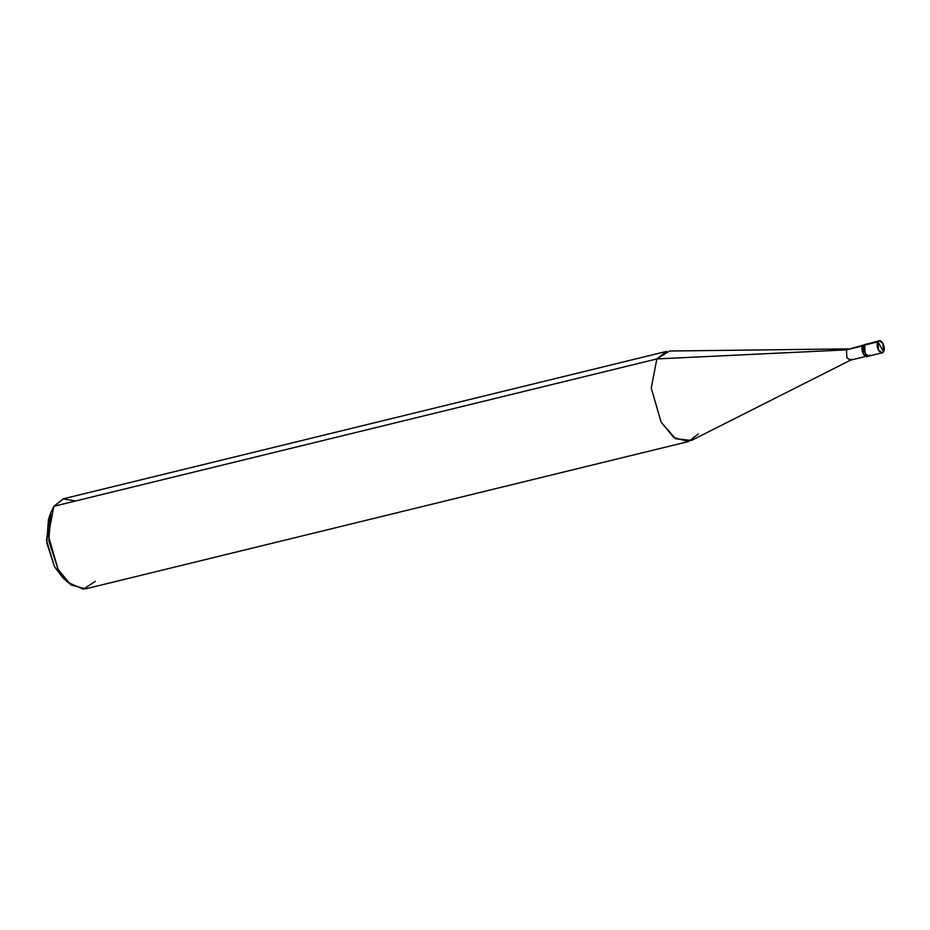 <?xml version="1.0" encoding="UTF-8"?>
<svg xmlns="http://www.w3.org/2000/svg" width="930" height="930" viewBox="0 0 930 930"><rect width="100%" height="100%" fill="white"/><g stroke="black" fill="none" stroke-linecap="round" stroke-linejoin="round"><path stroke-width="1.4" d="M867.551 344.356L877.978 341.798L883.5 351.807C880.815 356.492 874.99 345.937 877.978 341.798L878.536 350.226L882.21 352.807L883.5 351.807L877.978 341.798C880.663 337.125 886.488 347.68 883.5 351.807L882.942 343.391L879.269 340.799L877.978 341.798L864.644 345.065C861.657 349.192 867.481 359.747 870.166 355.062C867.481 359.747 861.657 349.192 864.644 345.065L865.935 344.053L864.644 345.065L865.214 353.481L868.876 356.074L865.214 353.481L864.644 345.065L867.551 344.356M882.21 352.807L868.876 356.074L870.166 355.062M868.876 356.074L866.969 356.539L863.307 353.946L862.738 345.53L864.644 345.065L862.738 345.53C859.75 349.657 865.586 360.212 868.271 355.527M866.876 356.155L850.38 360.189L846.939 357.759L846.416 349.866L862.912 345.832L846.416 349.866L846.939 357.759L850.741 360.061L851.589 359.247M850.741 360.061L691.443 440.448L675.506 438.716L661.067 422.092L651.256 388.054L656.847 358.934L846.416 349.866L864.133 344.891M688.572 441.518L85.607 588.853L70.889 584.924L58.102 569.427L48.29 535.389L53.882 506.28L656.847 358.934L651.256 388.054L661.067 422.092L673.855 437.577L688.572 441.518L698.267 433.973M75.667 500.956L63.147 498.852L53.882 506.28L63.589 498.747L666.554 351.401L656.847 358.934L669.588 351.017L848.009 348.878L846.416 349.866L656.847 358.934L53.882 506.28L50.848 512.604L48.837 540.841L58.102 569.427L67.902 582.436L83.421 589.202L95.313 581.32M67.902 582.436L62.67 577.542L54.51 566.707L46.791 542.888L48.453 519.359L50.848 512.604M49.732 516.313L46.5 540.446L54.51 566.707L65.205 579.657M865.051 344.553L879.269 340.799"/></g></svg>

